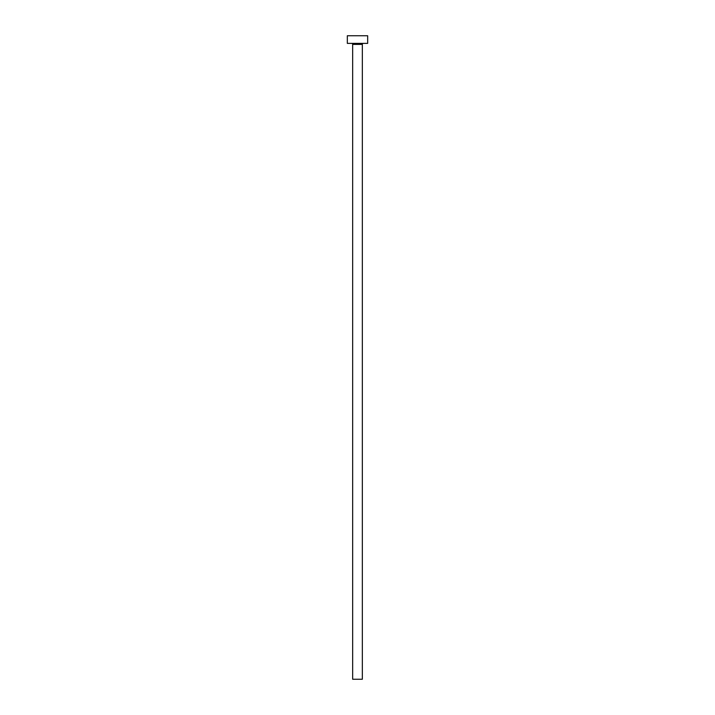 <?xml version="1.0" encoding="UTF-8"?>
<svg xmlns="http://www.w3.org/2000/svg" width="715" height="715" viewBox="0 0 715 715"><rect width="100%" height="100%" fill="white"/><g stroke="black" fill="none" stroke-linecap="round" stroke-linejoin="round"><path stroke-width="1.07" d="M362.335 44.401A1.019 1.019 0 0 1 363.354 43.383A1.019 1.019 0 0 0 362.335 44.401L352.665 44.401L352.665 679.25L362.335 679.25L362.335 44.401L362.335 679.25L352.665 679.25L352.665 44.401A1.019 1.019 0 0 0 351.646 43.383A1.019 1.019 0 0 1 352.665 44.401L362.335 44.401M347.329 35.75L347.329 43.383L367.671 43.383L367.671 35.75L347.329 35.75L347.329 43.383L367.671 43.383L367.671 35.75L347.329 35.75"/></g></svg>
